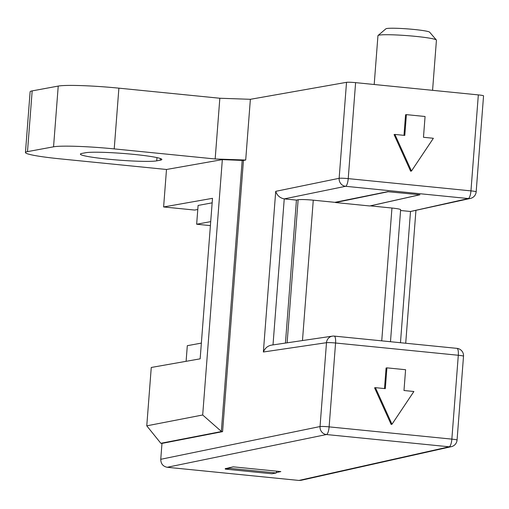 <?xml version="1.0" encoding="UTF-8"?>
<svg xmlns="http://www.w3.org/2000/svg" width="509" height="509" viewBox="0 0 509 509"><rect width="100%" height="100%" fill="white"/><g stroke="black" fill="none" stroke-linecap="round" stroke-linejoin="round"><path stroke-width="0.76" d="M197.785 209.479L194.642 210.058L163.612 206.959L212.501 198.325L200.152 358.832L151.262 367.466L146.77 425.836L202.69 414.988L221.332 431.39L242.182 160.411L222.338 159.622L202.69 414.988M212.158 202.843L198.096 205.439L196.652 224.227L210.402 225.602M222.338 159.622L166.494 169.478L60.208 158.865A48.877 3.798 -175.6 0 1 25.45 152.535L30.12 91.805A48.877 3.798 4.4 0 1 32.169 90.888L27.492 151.625A48.877 3.798 -175.6 0 0 25.45 152.535M163.612 206.959L166.494 169.478M160.85 443.294L221.453 431.537L222.579 431.651L161.977 443.409L160.85 443.294L146.77 425.836M229.527 468.318L225.252 469.107L271.94 473.771L276.215 472.982L229.527 468.318L229.68 467.593M225.296 468.534L225.252 469.107M276.603 471.169L276.215 472.982M222.579 431.651L243.442 160.539L242.182 160.411M243.442 160.539L242.061 160.303M201.367 343.098L187.306 345.694L186.103 361.314M210.707 221.631L196.652 224.227M390.479 341.724L400.64 209.689C400.329 209.167 397.434 208.614 391.955 208.035L370.329 205.871L419.963 194.762L388.093 191.728L335.488 202.544L335.514 202.2M419.391 194.705L388.093 191.728M388.106 191.581L334.877 202.334L313.27 200.177C306.036 199.515 300.991 199.375 298.128 199.751L296.442 200.101L285.441 343.066M419.378 194.852L369.744 205.967L335.488 202.544M167.2 467.281C162.988 466.416 160.838 463.756 160.755 459.296L320.04 426.548A7.33 0.573 4.4 0 1 329.119 426.866L451.852 439.121A7.33 0.573 4.4 0 1 457.063 440.069A7.33 7.33 0 0 1 451.356 446.66A7.33 7.031 77.4 0 1 449.212 446.794A7.33 2.055 -84.3 0 0 451.852 439.121L458.304 355.263A7.33 0.573 4.4 0 1 463.514 356.217A7.33 7.33 0 0 0 456.936 348.36A7.33 2.055 95.7 0 1 458.304 355.263L335.571 343.009L329.119 426.866A7.33 2.055 -84.3 0 1 326.479 434.54L167.2 467.281L298.936 480.439L449.212 446.794L326.479 434.54A7.33 6.992 -101.6 0 1 320.04 426.548L326.492 342.691A7.33 6.999 -98.4 0 1 332.402 336.144L271.348 345.147C267.607 345.942 264.947 348.226 263.363 351.999L275.719 191.339C277.1 195.507 279.944 198.02 284.245 198.885L273.009 344.898M451.356 446.66L301.073 480.311L298.936 480.439M250.371 99.306L245.701 160.036L215.167 158.973L219.837 98.243L250.371 99.306L346.521 82.324A7.33 0.573 4.4 0 1 355.606 82.643L478.333 94.897A7.33 0.573 4.4 0 1 483.55 95.851L476.163 191.829A7.33 0.573 -175.6 0 0 470.952 190.875L478.333 94.897M276.304 472.562L280.834 471.589L233.211 466.836L225.283 468.681M58.23 86.078A48.877 3.798 4.4 0 1 118.89 88.159L114.22 148.895A48.877 3.798 -175.6 0 0 53.553 146.815L58.23 86.078L32.169 90.888M118.89 88.159L219.837 98.243M432.574 90.328L436.436 40.166A29.325 2.278 -175.6 0 0 436.359 39.982A29.325 2.278 -175.6 0 0 415.579 36.368A29.325 2.278 -175.6 0 0 379.18 35.115A29.325 2.278 -175.6 0 0 378.053 35.496A29.325 2.278 -175.6 0 0 377.952 35.662L374.198 84.5M378.053 35.496L385.898 28.809A21.995 1.712 4.4 0 1 386.745 28.529A21.995 1.712 4.4 0 1 410.146 29.102A21.995 1.712 4.4 0 1 429.628 32.175L436.359 39.982M82.019 153.394A39.104 3.035 -175.6 0 0 80.384 154.125A39.104 3.035 -175.6 0 0 113.609 159.692A39.104 3.035 -175.6 0 0 156.721 160.85L160.214 160.208A39.104 3.035 -175.6 0 0 161.849 159.476A39.104 3.035 -175.6 0 0 128.631 153.903A39.104 3.035 -175.6 0 0 85.512 152.745L82.019 153.394M27.492 151.625L53.553 146.815M410.566 211.496L470.456 198.421A7.33 7.031 -102.6 0 1 468.312 198.548L345.579 186.294A7.33 6.992 -101.6 0 1 339.14 178.303A7.33 0.573 4.4 0 1 348.22 178.621L470.952 190.875A7.33 2.055 -84.3 0 1 468.312 198.548L410.502 211.489L400.468 342.716M375.413 387.661L374.573 387.813L391.147 424.411L391.981 424.251L413.887 391.497L403.987 390.511L405.59 369.719L386.91 367.854L385.313 388.647L375.413 387.661L391.981 424.251M386.91 367.854L386.076 368.013L384.492 388.564M355.606 82.643L348.22 178.621A7.33 2.055 -84.3 0 1 345.579 186.294L284.245 198.885M394.895 134.433L394.061 134.586L410.629 171.183L411.469 171.03L433.375 138.276L423.475 137.284L425.072 116.497L406.398 114.633L404.795 135.419L394.895 134.433L411.469 171.03M403.981 135.337L405.558 114.786L406.398 114.633M114.22 148.895L215.167 158.973M161.977 443.409L160.755 459.296M245.701 160.036L243.417 160.443M400.577 210.503L410.502 211.489M284.308 198.892L296.442 200.101M313.27 200.177L302.473 340.553M287.121 342.818L298.128 199.751M381.737 340.845L391.955 208.035M275.719 191.339L339.14 178.303L346.521 82.324M456.783 348.36A7.33 2.055 95.7 0 1 456.936 348.36L334.203 336.099A7.33 2.055 95.7 0 1 335.571 343.009A7.33 0.573 4.4 0 0 326.492 342.691L263.363 351.999M334.057 336.105A7.33 2.055 95.7 0 1 334.203 336.099A7.33 7.33 0 0 0 332.402 336.144M156.969 157.612L156.721 160.85M160.214 160.208L160.348 158.503M470.456 198.421A7.33 7.33 0 0 0 476.163 191.829M463.514 356.217L457.063 440.069M405.711 343.244L415.917 210.631"/></g></svg>
